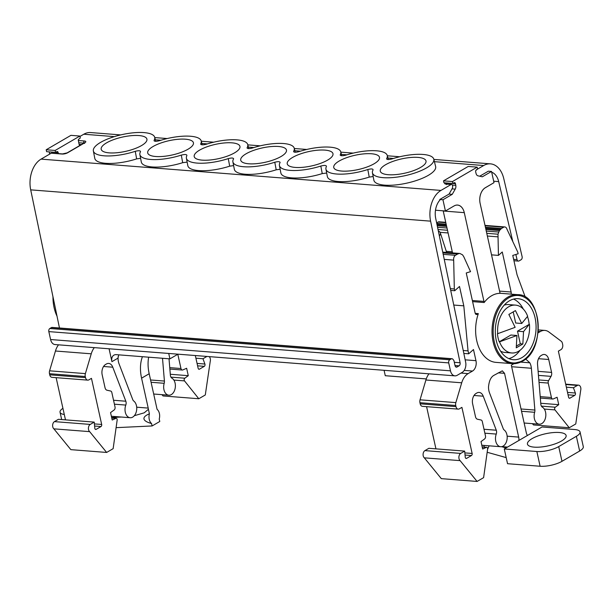 <?xml version="1.0" encoding="UTF-8"?>
<svg xmlns="http://www.w3.org/2000/svg" width="614" height="614" viewBox="0 0 614 614"><rect width="100%" height="100%" fill="white"/><g stroke="black" fill="none" stroke-linecap="round" stroke-linejoin="round"><path stroke-width="0.92" d="M444.95 182.849A4.052 1.266 -12.5 0 0 446.063 184.1L451.129 184.492L440.959 190.424A23.992 15.933 94.5 0 0 430.598 221.155L460.093 362.759A2.402 1.596 -85.5 0 1 459.057 365.829L457.069 366.988A2.402 1.596 -85.5 0 1 456.394 367.157A2.402 1.596 -85.5 0 1 455.058 365.652L453.923 360.548L452.871 359.228A2.402 1.596 94.5 0 0 451.988 358.714L52.09 327.416A2.402 1.596 94.5 0 0 51.407 327.584L49.849 328.49A2.402 1.596 94.5 0 0 48.828 331.606L50.586 339.534A7.997 5.311 94.5 0 0 55.03 344.554L454.928 375.852A7.997 5.311 94.5 0 0 457.192 375.292L462.196 372.383A7.997 5.311 -85.5 0 0 465.65 362.137L435.694 218.331A15.995 10.622 -85.5 0 1 439.893 200.087L439.762 199.496L449.072 194.07L452.257 194.323L455.22 189.12A3.968 2.633 94.5 0 0 455.795 185.328L455.473 183.67A1.589 1.051 94.5 0 0 454.897 182.726L454.253 182.68M78.323 140.522L84.417 140.997A4.052 1.266 167.5 0 1 84.87 142.732L67.624 152.779A4.052 1.266 167.5 0 1 62.029 154.037L51.238 153.193L41.061 159.126A23.992 15.933 94.5 0 0 30.7 189.856L59.474 327.999M51.238 153.193A1.596 1.059 -85.5 0 1 51.691 153.086L62.482 153.93L67.149 152.878A1.596 1.09 -120.2 0 1 67.624 152.779M451.129 184.492A1.596 1.059 -85.5 0 1 451.589 184.384A1.596 1.059 -85.5 0 1 452.487 185.443L452.702 186.541A3.968 2.633 -85.5 0 1 452.034 188.866L449.072 194.07M451.988 358.714A2.402 1.596 94.5 0 0 451.305 358.883L449.747 359.789A2.402 1.596 94.5 0 0 448.719 362.905L450.476 370.833A7.997 5.311 94.5 0 0 454.928 375.852M491.699 172.219A15.995 10.622 -85.5 0 1 498.698 181.614L512.813 241.594M479.718 176.21L488.337 171.191L491.522 171.444L494.009 182.657L485.321 187.723A12.096 8.036 -85.5 0 0 480.133 203.418L499.811 292.172A8.005 5.311 -85.5 0 0 500.141 293.323A34.607 22.979 -85.5 0 0 491.568 295.779A34.607 22.979 -85.5 0 0 484.147 302.533L472.603 301.627M476.226 169.871L483.686 165.527A23.992 15.933 94.5 0 1 490.494 163.861A23.992 15.933 94.5 0 1 503.741 178.528L522.107 256.591A2.402 1.596 -85.5 0 1 521.086 259.737L519.06 260.919A2.402 1.596 -85.5 0 1 518.377 261.088A2.402 1.596 -85.5 0 1 517.057 259.622L515.844 254.48M120.674 134.911L90.596 132.555A23.992 15.933 94.5 0 0 83.788 134.228L79.966 136.454M56.826 151.643L55.567 152.372L55.145 150.461L79.874 136.047L80.296 137.966L78.446 139.478A1.589 1.051 94.5 0 0 78.369 140.806L78.669 141.987A1.596 1.059 94.5 0 0 78.722 142.732L79.129 144.351A3.999 2.656 94.5 0 0 79.643 145.595M373.166 176.533L369.221 177.093A31.629 9.885 167.5 0 1 327.369 176.594L325.927 169.126A31.421 9.816 167.5 0 1 326.448 166.478C326.418 165.258 324.545 165.112 320.83 166.041A31.421 9.816 -12.5 0 1 279.416 165.488L280.851 172.948A31.629 9.885 167.5 0 0 322.243 173.601L320.83 166.041M326.679 173.041L322.243 173.601M280.137 169.257L276.193 169.809A31.629 9.885 167.5 0 1 234.341 169.31L232.898 161.85A31.421 9.816 167.5 0 1 233.527 159.011L233.604 158.658M233.627 165.611L229.682 166.171A31.629 9.885 167.5 0 1 187.823 165.673L186.387 158.205A31.421 9.816 -12.5 0 0 228.278 158.604C231.785 157.721 233.535 157.852 233.527 159.011M187.14 162.119L182.703 162.679L181.291 155.119A31.421 9.816 167.5 0 1 139.869 154.567A31.421 9.816 167.5 0 1 140.499 151.735C140.499 150.576 138.749 150.438 135.249 151.32A31.421 9.816 167.5 0 1 93.359 150.929A31.421 9.816 167.5 0 1 100.627 142.371A31.421 9.816 167.5 0 1 133.537 132.778A31.421 9.816 167.5 0 1 154.713 137.329A31.421 9.816 167.5 0 1 154.122 140.322L154.053 140.713M139.869 154.567L141.312 162.027A31.629 9.885 -12.5 0 0 182.703 162.679M140.598 158.335L136.653 158.888L135.249 151.32M93.359 150.929L94.802 158.389A31.629 9.885 -12.5 0 0 136.653 158.888M372.437 172.772L373.88 180.232A31.629 9.885 -12.5 0 0 394.979 184.998A31.629 9.885 -12.5 0 0 428.365 175.312A31.629 9.885 -12.5 0 0 435.641 166.54L433.791 159.172A31.421 9.816 167.5 0 1 426.561 167.883A31.421 9.816 167.5 0 1 393.397 177.507A31.421 9.816 167.5 0 1 372.437 172.772A31.421 9.816 167.5 0 1 373.066 169.932C373.066 168.773 371.316 168.643 367.817 169.525A31.421 9.816 167.5 0 1 325.927 169.126M386.874 159.226L386.69 158.527C386.682 159.686 388.432 159.824 391.939 158.942A31.421 9.816 167.5 0 1 433.791 159.172M292.648 157.407A23.424 7.314 167.5 0 1 317.361 150.23A23.424 7.314 167.5 0 1 332.988 153.761A23.424 7.314 167.5 0 1 327.569 160.139A23.424 7.314 167.5 0 1 303.04 167.292A23.424 7.314 167.5 0 1 287.252 163.9A23.424 7.314 167.5 0 1 292.648 157.407M339.158 161.045A23.424 7.314 167.5 0 1 363.879 153.876A23.424 7.314 167.5 0 1 379.506 157.407A23.424 7.314 167.5 0 1 374.087 163.777A23.424 7.314 167.5 0 1 349.55 170.93A23.424 7.314 167.5 0 1 333.77 167.545A23.424 7.314 167.5 0 1 339.158 161.045M385.669 164.682A23.424 7.314 167.5 0 1 410.39 157.514A23.424 7.314 167.5 0 1 426.016 161.045A23.424 7.314 167.5 0 1 420.598 167.422A23.424 7.314 167.5 0 1 396.068 174.576A23.424 7.314 167.5 0 1 380.281 171.183A23.424 7.314 167.5 0 1 385.669 164.682M246.13 153.761A23.424 7.314 -12.5 0 0 240.742 160.262A23.424 7.314 -12.5 0 0 256.529 163.654A23.424 7.314 -12.5 0 0 281.058 156.501A23.424 7.314 -12.5 0 0 286.477 150.123A23.424 7.314 -12.5 0 0 270.851 146.593A23.424 7.314 -12.5 0 0 246.13 153.761M199.619 150.123A23.424 7.314 -12.5 0 0 194.224 156.624A23.424 7.314 -12.5 0 0 210.011 160.008A23.424 7.314 -12.5 0 0 234.548 152.855A23.424 7.314 -12.5 0 0 239.967 146.485A23.424 7.314 -12.5 0 0 224.34 142.955A23.424 7.314 -12.5 0 0 199.619 150.123M153.101 146.485A23.424 7.314 -12.5 0 0 147.713 152.978A23.424 7.314 -12.5 0 0 163.501 156.37A23.424 7.314 -12.5 0 0 188.03 149.217A23.424 7.314 -12.5 0 0 193.448 142.839A23.424 7.314 -12.5 0 0 177.822 139.309A23.424 7.314 -12.5 0 0 153.101 146.485M106.59 142.839A23.424 7.314 -12.5 0 0 101.203 149.34A23.424 7.314 -12.5 0 0 116.982 152.732A23.424 7.314 -12.5 0 0 141.519 145.572A23.424 7.314 -12.5 0 0 146.938 139.201A23.424 7.314 -12.5 0 0 131.312 135.671A23.424 7.314 -12.5 0 0 106.59 142.839M386.613 158.919L386.69 158.527A31.421 9.816 -12.5 0 0 387.281 155.526A31.421 9.816 -12.5 0 0 345.897 155.142C342.182 156.071 340.309 155.925 340.279 154.705L340.463 155.419M340.21 155.096L340.279 154.705A31.421 9.816 167.5 0 0 340.77 151.888L341.737 155.749M293.592 151.635L293.661 151.244C293.661 152.402 295.411 152.541 298.911 151.658A31.421 9.816 167.5 0 1 340.77 151.888M293.845 151.942L293.661 151.244A31.421 9.816 -12.5 0 0 294.252 148.25A31.421 9.816 -12.5 0 0 252.4 148.02C248.9 148.903 247.15 148.765 247.15 147.606L247.335 148.304M247.074 147.989L247.15 147.606A31.421 9.816 167.5 0 0 247.741 144.605L248.739 148.603M200.671 144.175L200.74 143.783C200.77 145.004 202.643 145.15 206.358 144.221A31.421 9.816 167.5 0 1 247.741 144.605M200.924 144.497L200.74 143.783A31.421 9.816 -12.5 0 0 201.223 140.967A31.421 9.816 -12.5 0 0 159.371 140.736C155.864 141.619 154.114 141.481 154.122 140.322L154.306 141.02M181.291 155.119C185.006 154.191 186.879 154.337 186.909 155.557A31.421 9.816 -12.5 0 0 186.387 158.205M280.122 162.296L280.038 162.656C280.045 161.497 278.296 161.359 274.788 162.242A31.421 9.816 167.5 0 1 232.898 161.85M280.038 162.656A31.421 9.816 -12.5 0 0 279.416 165.488M229.682 166.171L228.278 158.604M274.788 162.242L276.193 169.809M367.817 169.525L369.221 177.093M446.723 184L446.524 182.972L455.473 183.67M491.522 171.444L482.343 176.794L478.014 175.834A3.968 2.633 94.5 0 1 476.073 173.509L475.673 171.905A1.589 1.051 94.5 0 1 475.75 170.577L477.6 169.057L477.178 167.146L468.229 166.448L443.5 180.854L443.922 182.772L452.871 183.471L454.13 182.734M439.762 199.496L442.947 199.75L452.257 194.323M58.368 153.607L58.169 152.579A1.589 1.051 94.5 0 0 57.593 151.627L56.948 151.581M49.627 154.129A3.968 2.633 94.5 0 0 49.542 153.531L49.22 151.881A1.589 1.051 94.5 0 0 49.22 151.873L58.169 152.579M443.5 180.854L452.449 181.56L477.178 167.146M452.449 181.56L452.871 183.471M435.487 210.218L445.426 210.993L454.13 205.905L445.426 210.993L442.947 199.75M452.518 252.899L443.224 211.001L464.276 212.651A12.096 8.036 94.5 0 0 457.553 205.091A12.096 8.036 94.5 0 0 454.122 205.928A12.096 8.036 -85.5 0 1 457.56 205.061A12.096 8.036 -85.5 0 1 464.284 212.651L483.962 301.405A8.005 5.311 -85.5 0 1 484.147 302.533M522.207 361.255A34.607 22.979 94.5 0 1 512.391 363.657L522.445 361.201C545.785 349.842 541.732 294.175 517.794 294.659A34.607 22.979 94.5 0 0 507.978 297.061A34.607 22.979 94.5 0 0 492.136 334.783A34.607 22.979 94.5 0 0 512.391 363.657L495.982 362.375A34.607 22.979 -85.5 0 1 478.337 313.631L475.236 313.386M438.319 230.925A21.851 6.831 167.5 0 1 440.322 232.859A21.851 6.831 167.5 0 1 439.355 235.914M445.733 222.322L439.163 221.807A3.999 2.656 94.5 0 0 438.028 222.084L436.646 222.89M491.538 254.856L498.438 255.393L497.992 234.203L499.397 230.565L501.469 228.492L485.413 227.234M525.3 297.184L517.057 274.803L512.767 255.424L518.132 253.782L517.74 252.024L506.918 229.106A3.999 2.656 -85.5 0 0 504.785 226.942L485.006 225.399M532.438 423.66L533.466 424.942L569.255 427.743L575.755 423.959L580.683 390.381A3.999 2.656 -85.5 0 0 578.518 385.155A3.999 2.656 -85.5 0 0 577.383 385.431L573.422 387.741L575.364 393.021A1.604 1.059 -85.5 0 1 574.758 395.339L569.938 398.148A1.604 1.059 -85.5 0 1 569.485 398.256A1.604 1.059 -85.5 0 1 568.595 397.258L558.372 351.139L560.95 349.642A3.999 2.656 -85.5 0 0 562.662 344.454L562.416 343.333A3.999 2.656 -85.5 0 0 561.196 341.223L548.893 331.99A16.002 10.622 -85.5 0 0 544.879 330.416A16.002 10.622 -85.5 0 0 540.343 331.529L538.079 332.849M501.469 228.492L503.649 227.218A3.999 2.656 -85.5 0 1 504.785 226.942M446.14 224.156L436.754 223.427M452.265 251.778L446.278 251.31M498.438 255.393L502.267 251.986L511.14 292.018A2.379 1.581 -85.5 0 1 510.94 294.121M442.755 252.224L459.901 253.482L442.74 252.131L459.901 253.482L462.557 254.848L463.754 256.683L470.539 271.657L466.249 272.969L475.129 313.01A2.379 1.581 -85.5 0 0 476.449 314.498A2.379 1.581 -85.5 0 0 477.124 314.337L478.337 313.631M459.134 253.505L457.637 254.035L442.894 252.884M463.225 350.502L468.052 350.878L463.8 305.833L459.502 286.462L454.721 290.729L454.329 288.971L453.677 260.129A3.999 2.656 -85.5 0 1 455.458 255.301L457.637 254.035M453.677 260.129L444.252 259.392M454.329 288.971L450.346 288.664M454.721 290.729L450.714 290.414M463.8 305.833L453.761 305.051M468.052 350.878L468.705 353.81L463.839 353.426M468.705 353.81L473.486 349.543L475.957 360.671A8.005 5.311 -85.5 0 1 472.527 371.048L464.215 370.395M474.023 395.477L483.233 396.199A8.005 5.311 -85.5 0 0 479.15 392.423A8.005 5.311 -85.5 0 0 476.878 392.975L476.065 393.451A8.005 5.311 -85.5 0 0 472.634 403.828L475.497 416.745A3.999 2.656 -85.5 0 0 477.477 419.224L481.092 420.014A2.402 1.596 -85.5 0 1 482.282 421.503L485.482 435.948A2.402 1.596 -85.5 0 1 484.584 438.972L481.008 441.589L482.65 449.011L486.326 447.391A1.604 1.059 -85.5 0 1 486.687 447.322A1.604 1.059 -85.5 0 1 487.608 449.149L483.602 477.654L477.101 481.445L460.116 460.638A3.999 2.656 -85.5 0 1 458.896 456.893A3.999 2.656 -85.5 0 1 460.715 453.416L464.675 451.106L465.251 457.184A1.604 1.059 -85.5 0 0 466.179 458.458A1.604 1.059 -85.5 0 0 466.64 458.343L471.452 455.542A1.604 1.059 -85.5 0 0 472.135 453.462L461.912 407.351L459.333 408.855A3.999 2.656 -85.5 0 1 458.205 409.131A3.999 2.656 -85.5 0 1 455.979 406.621L455.734 405.501A3.999 2.656 -85.5 0 1 455.841 402.615L461.705 382.798A16.002 10.622 -85.5 0 1 468.121 373.619L472.527 371.048M461.705 382.798L425.909 379.997A16.002 10.622 -85.5 0 1 428.986 373.819M425.909 379.997L420.045 399.814A3.999 2.656 -85.5 0 0 419.938 402.7L420.183 403.82A3.999 2.656 -85.5 0 0 422.409 406.33L458.205 409.131M426.584 406.652L435.94 448.857M509.39 300.822A30.608 20.316 -85.5 0 1 518.078 298.688A30.608 20.316 -85.5 0 1 535.984 324.23A30.608 20.316 -85.5 0 1 521.977 357.586A30.608 20.316 -85.5 0 1 513.296 359.72A30.608 20.316 -85.5 0 1 495.391 334.177A30.608 20.316 -85.5 0 1 509.39 300.822M508.883 358.614A30.608 20.316 94.5 0 0 513.028 356.887A30.608 20.316 94.5 0 0 520.066 350.279M523.289 309.065A30.608 20.316 94.5 0 0 513.542 299.095M500.587 351.177A24.007 15.933 94.5 0 0 504.861 352.436L511.723 352.973A24.007 15.933 -85.5 0 1 499.543 341.837L499.243 341.814A24.007 15.933 -85.5 0 1 498.084 337.884A24.007 15.933 -85.5 0 1 497.432 333.655L497.731 333.678A24.007 15.933 -85.5 0 1 515.468 305.112A24.007 15.933 -85.5 0 1 527.656 316.241L521.723 323.486L515.691 323.01L513.258 312.042M515.468 305.112L508.615 304.575A24.007 15.933 94.5 0 0 504.186 305.143M527.495 316.601A24.007 15.933 -85.5 0 1 528.516 320.147A24.007 15.933 -85.5 0 1 529.168 324.384L517.502 331.176L520.296 343.794L516.551 345.974M520.296 343.794L522.852 343.993L516.251 347.831L516.942 335.49L510.909 335.021L499.243 341.814M516.942 335.49L499.543 341.837M517.502 331.176L523.535 331.652L522.852 343.993M529.168 324.384L523.535 331.652M497.731 333.678L515.131 327.331L508.852 314.437L515.445 310.6L521.723 323.486M529.46 324.407A24.007 15.933 -85.5 0 1 511.723 352.973M573.422 387.741L566.361 387.188M569.255 427.743L554.972 409.891A1.604 1.059 -85.5 0 1 555.271 407.212L558.74 404.672L540.757 403.268M525.599 358.967L529.813 362.805A12.004 7.967 -85.5 0 1 531.379 368.262L534.871 410.06A3.999 2.656 -85.5 0 1 534.648 412.293A8.803 5.841 -85.5 0 0 539.299 424.197A8.803 5.841 -85.5 0 0 541.794 423.583A8.803 5.841 -85.5 0 0 545.838 415.325A8.803 5.841 -85.5 0 0 542.392 407.189A3.999 2.656 -85.5 0 1 540.842 404.258L537.549 364.547A8.005 5.311 -85.5 0 1 541.187 355.506L542.009 355.03A8.005 5.311 -85.5 0 1 544.273 354.47A8.005 5.311 -85.5 0 1 548.724 359.489L551.587 372.406A3.999 2.656 -85.5 0 1 551.034 376.359L548.555 380.703A2.402 1.596 -85.5 0 0 548.225 383.075L551.426 397.519A2.402 1.596 -85.5 0 0 552.761 399.023A2.402 1.596 -85.5 0 0 553.306 398.931L557.098 397.25L558.74 404.672M534.871 410.06L521.033 408.978M531.379 368.262L511.662 366.719M579.647 451.029L561.979 461.321L558.717 446.593L576.377 436.301L579.647 451.029A15.841 4.95 -12.5 0 0 583.3 446.67L580.038 431.949A15.841 4.95 167.5 0 0 574.612 429.524L542.039 426.976L527.426 435.487A8.066 5.357 -85.5 0 1 526.282 432.655L511.324 365.2L513.895 363.703M464.675 451.106L428.887 448.304L424.926 450.615A3.999 2.656 -85.5 0 0 423.1 454.091A3.999 2.656 -85.5 0 0 424.328 457.837L460.116 460.638M477.101 481.445L441.312 478.644L424.328 457.837M483.233 396.199L496.289 430.222L484.001 429.255M496.289 430.222A3.999 2.656 -85.5 0 1 496.25 434.075L484.868 433.185M527.426 435.487L518.907 440.453A8.159 5.419 -85.5 0 0 518.669 437.091L504.539 373.343L502.313 370.833L494.047 375.269C490.939 376.927 489.097 380.787 488.521 386.866A12.004 7.967 -85.5 0 0 489.45 392.699L503.173 428.526A3.999 2.656 -85.5 0 0 504.217 430.03A8.803 5.841 -85.5 0 1 507.172 438.25A8.803 5.841 -85.5 0 1 503.142 446.109A8.803 5.841 -85.5 0 1 500.648 446.716A8.803 5.841 -85.5 0 1 496.25 434.075M506.059 447.944L501.561 446.685M384.08 370.303L385.277 375.714L426.262 378.922M518.907 440.453L504.286 448.972L507.548 463.7L540.12 466.249A15.841 4.95 -12.5 0 0 561.979 461.321M558.717 446.593A15.841 4.95 167.5 0 1 536.859 451.52L504.286 448.972M580.038 431.949A15.841 4.95 167.5 0 1 576.377 436.301M532.023 438.665A19.802 6.186 167.5 0 1 552.846 432.609A19.802 6.186 167.5 0 1 566.123 435.541A19.802 6.186 167.5 0 1 561.549 440.982A19.802 6.186 167.5 0 1 540.734 447.038A19.802 6.186 167.5 0 1 527.449 444.114A19.802 6.186 167.5 0 1 532.023 438.665M506.197 457.607L487.171 452.265M487.6 449.195L489.151 445.818M484.4 447.145A8.005 5.311 -85.5 0 1 483.916 445.58A8.005 5.311 -85.5 0 1 483.878 445.403M480.048 196.434A12.096 8.036 -85.5 0 1 485.313 187.754L494.001 182.665M464.284 212.651L464.276 212.651A12.096 8.036 94.5 0 0 457.553 205.061M168.727 353.449L169.924 358.852L177.96 354.171M55.145 150.461L46.196 149.762L46.618 151.673L55.567 152.372M46.196 149.762L70.925 135.349L79.874 136.047M169.924 358.852L116.284 354.654A8.066 5.48 59.8 0 0 113.882 355.168A8.066 5.48 59.8 0 0 111.925 361.669L109.069 348.783M111.763 418.073L115.869 418.395A1.604 1.059 -85.5 0 1 116.23 418.326A1.604 1.059 -85.5 0 1 117.151 420.153L113.145 448.657L106.644 452.449L70.848 449.648L53.871 428.841A3.999 2.656 -85.5 0 1 52.643 425.095A3.999 2.656 -85.5 0 1 54.462 421.618L58.422 419.308L94.218 422.11L94.794 428.188A1.604 1.059 -85.5 0 0 95.723 429.462A1.604 1.059 -85.5 0 0 96.175 429.347L100.995 426.546A1.604 1.059 -85.5 0 0 101.678 424.466L91.455 378.354L88.876 379.859A3.999 2.656 -85.5 0 1 87.741 380.135A3.999 2.656 -85.5 0 1 85.523 377.625L85.269 376.512A3.999 2.656 -85.5 0 1 85.384 373.619L91.248 353.81A16.002 10.622 -85.5 0 1 94.318 347.624M56.127 377.664L65.483 419.861M87.741 380.135L51.952 377.334A3.999 2.656 -85.5 0 1 49.726 374.824L85.523 377.625M58.53 344.822A16.002 10.622 -85.5 0 0 55.452 351.008L49.588 370.818A3.999 2.656 -85.5 0 0 49.481 373.711L49.726 374.824M209.151 356.611A3.999 2.656 -85.5 0 1 210.226 361.393L205.299 394.963L198.798 398.747L163.002 395.946L161.981 394.664M169.019 358.783L170.385 375.261A3.999 2.656 -85.5 0 0 171.928 378.193A8.803 5.841 -85.5 0 1 175.381 386.329A8.803 5.841 -85.5 0 1 171.337 394.587A8.803 5.841 -85.5 0 1 168.842 395.201A8.803 5.841 -85.5 0 1 164.191 383.297A3.999 2.656 -85.5 0 0 164.414 381.064L162.51 358.277M118.118 356.757L118.065 357.87A12.004 7.967 -85.5 0 0 118.993 363.703L132.716 399.53A3.999 2.656 -85.5 0 0 133.76 401.034A8.803 5.841 -85.5 0 1 136.715 409.254A8.803 5.841 -85.5 0 1 132.685 417.113A8.803 5.841 -85.5 0 1 130.191 417.727A8.803 5.841 -85.5 0 1 125.793 405.079A3.999 2.656 -85.5 0 0 125.832 401.226L112.776 367.203A8.005 5.311 -85.5 0 0 108.693 363.427A8.005 5.311 -85.5 0 0 106.422 363.979L105.6 364.455A8.005 5.311 -85.5 0 0 102.177 374.839L105.04 387.749A3.999 2.656 -85.5 0 0 107.02 390.228L110.635 391.026A2.402 1.596 -85.5 0 1 111.825 392.507L115.025 406.952A2.402 1.596 -85.5 0 1 114.127 409.975L110.551 412.593L112.193 420.014L115.869 418.395M62.927 408.325A15.841 4.95 -12.5 0 0 60.042 412.201A15.841 4.95 -12.5 0 0 64.293 414.504M116.092 427.659L152.103 425.955L159.77 421.488L159.233 419.055A8.005 5.311 94.5 0 0 159.394 413.475A8.005 5.311 94.5 0 0 157.084 409.338L149.187 373.742A40.324 27.4 59.8 0 1 148.665 357.194M152.103 425.955L151.566 423.522A8.005 5.311 -85.5 0 1 149.248 419.393A8.005 5.311 -85.5 0 1 149.409 413.813L148.411 409.285L144.244 412.815L134.32 415.709M142.425 356.703A40.324 27.4 -120.2 0 0 141.581 378.17L148.212 408.095A8.159 5.419 -85.5 0 1 148.411 409.285M151.566 423.522C146.992 422.325 144.459 420.805 143.968 418.978C143.645 417.136 145.457 415.417 149.409 413.813M111.633 417.505L121.457 417.036M111.925 361.669L117.965 358.154L118.755 354.854M198.798 398.747L184.515 380.903A1.604 1.059 -85.5 0 1 184.814 378.216L188.283 375.676L186.641 368.262L182.849 369.935A2.402 1.596 -85.5 0 1 182.304 370.035A2.402 1.596 -85.5 0 1 180.969 368.523L177.807 354.263M206.918 356.442L202.965 358.745L204.907 364.025A1.604 1.059 -85.5 0 1 204.293 366.351L199.481 369.152A1.604 1.059 -85.5 0 1 199.028 369.267A1.604 1.059 -85.5 0 1 198.138 368.262L195.321 355.529M106.644 452.449L89.659 431.642A3.999 2.656 -85.5 0 1 88.431 427.897A3.999 2.656 -85.5 0 1 90.258 424.42L94.218 422.11M53.871 428.841L89.659 431.642M195.904 358.192L202.965 358.745M170.301 374.271L188.283 375.676M113.544 400.259L125.832 401.226M103.559 366.481L112.776 367.203M150.576 379.982L164.414 381.064M454.314 362.306L460.093 362.759M430.598 221.155L30.7 189.856M41.061 159.126L440.959 190.424M459.057 365.829L455.028 365.514M457.069 366.988L455.741 366.888M451.305 358.883L51.407 327.584M449.747 359.789L49.849 328.49M448.719 362.905L48.828 331.606M450.476 370.833L50.586 339.534M493.687 181.222L498.698 181.614M84.417 140.997A1.596 1.059 94.5 0 0 83.727 143.07A1.596 1.059 94.5 0 0 83.742 143.123L78.722 142.732M79.129 144.351L81.47 144.536M483.686 165.527L434.42 161.666M393.444 158.466L387.91 158.028M346.925 154.82L341.392 154.39M300.415 151.182L294.881 150.745M253.904 147.544L248.371 147.107M207.386 143.899L201.852 143.469M160.876 140.261L155.342 139.823M114.357 136.623L83.788 134.228M513.634 259.354L517.057 259.622M446.063 184.1A1.596 1.059 -85.5 0 1 446.516 183.985L451.589 184.384M84.87 142.732A1.596 1.09 -120.2 0 0 84.387 142.832L67.149 152.878M62.029 154.037A1.596 1.059 -85.5 0 1 62.482 153.93M452.372 185.06L455.795 185.328M452.034 188.866L455.22 189.12M50.532 153.607L49.542 153.531M522.637 360.556A33.808 22.442 -85.5 0 1 494.255 341.691A33.808 22.442 -85.5 0 1 508.737 297.851A33.808 22.442 -85.5 0 1 537.12 316.717A33.808 22.442 -85.5 0 1 522.637 360.556M497.992 234.203L486.764 233.32M447.491 230.25L438.02 229.506M497.793 236.843L487.362 236.029M448.09 232.952L440.069 232.33M540.343 331.529L538.232 331.368M569.938 398.148L569.055 398.079M503.649 227.218L485.091 225.768M445.818 222.698L438.028 222.084M436.807 223.68L446.201 224.417M485.474 227.495L501.116 228.715M500.103 229.628L485.697 228.5M446.424 225.422L437.022 224.693M499.397 230.565L485.92 229.513M446.647 226.436L437.229 225.699M437.559 227.264L446.992 228.001M486.265 231.071L498.629 232.038M511.14 292.018L499.581 291.113M457.998 253.843L442.847 252.661M455.458 255.301L443.201 254.342M465.174 359.827L475.957 360.671M468.121 373.619L461.022 373.066M455.841 402.615L420.045 399.814M455.734 405.501L419.938 402.7M455.979 406.621L420.183 403.82M472.135 453.462L464.844 452.894M471.452 455.542L465.051 455.035M483.962 301.405L472.35 300.499M574.758 395.339L568.057 394.817M575.364 393.021L567.52 392.407M577.383 385.431L565.77 384.517M554.972 409.891L544.296 409.062M555.271 407.212L541.394 406.13M551.426 397.519L540.213 396.644M548.225 383.075L539.031 382.353M548.555 380.703L538.831 379.943M551.034 376.359L538.447 375.377M551.587 372.406L538.117 371.355M548.724 359.489L538.509 358.691M534.648 412.293L521.539 411.265M529.813 362.805L520.726 362.099M466.64 458.343L465.75 458.274M460.715 453.416L424.926 450.615M486.326 447.391L482.22 447.069M504.539 373.343L498.2 372.851M518.669 437.091L507.149 436.186M501.838 446.631L507.54 447.076M475.804 314.23L477.124 314.337M536.859 451.52L540.12 466.249M151.082 382.269L164.191 383.297M114.411 404.189L125.793 405.079M149.187 373.742L141.581 378.17M52.965 296.739A34.607 22.979 94.5 0 0 57.01 316.164M54.462 421.618L90.258 424.42M95.293 429.278L96.175 429.347M94.587 426.039L100.995 426.546M197.601 365.821L204.293 366.351M198.598 369.083L199.481 369.152M197.063 363.411L204.907 364.025M173.839 380.066L184.515 380.903M170.938 377.134L184.814 378.216M169.756 367.648L180.969 368.523M94.387 423.898L101.678 424.466M49.481 373.711L85.269 376.512M49.588 370.818L85.384 373.619M55.452 351.008L91.248 353.81M136.692 407.189L148.212 408.095M490.494 163.861L433.86 159.425M399.752 156.754L387.342 155.787M353.234 153.116L340.831 152.142M306.724 149.471L294.321 148.504M260.213 145.833L247.803 144.866M213.695 142.195L201.292 141.22M167.185 138.549L154.774 137.582M513.941 260.743L518.377 261.088M294.252 148.25L295.257 152.249M201.223 140.967L202.19 144.827M154.713 137.329L155.718 141.32M387.281 155.526L388.286 159.525M446.57 184.614L446.071 183.908L446.516 183.985M84.571 143.446L84.387 142.832M440.322 232.859L446.639 252.438M544.879 330.416L538.332 329.91M578.518 385.155L565.694 384.149M552.761 399.023L540.328 398.056M539.299 424.197L524.141 423.015M486.687 447.322L482.197 446.969M500.648 446.716L481.813 445.242M517.794 294.659L500.126 293.269M153.684 394.019L168.842 395.201M111.357 416.254L130.191 417.727M60.042 412.201L61.669 419.562M111.74 417.973L116.23 418.326M169.871 369.06L182.304 370.035M57.163 316.878L52.72 295.549"/></g></svg>

